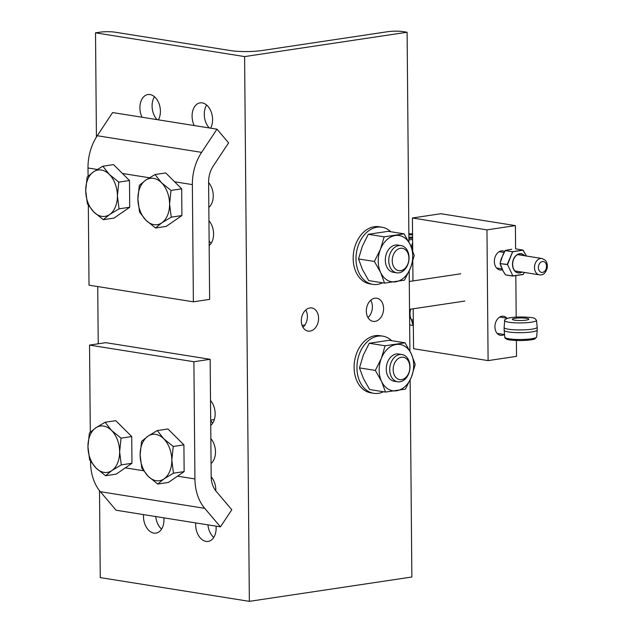 <?xml version="1.0" encoding="UTF-8"?>
<svg xmlns="http://www.w3.org/2000/svg" width="633" height="633" viewBox="0 0 633 633"><rect width="100%" height="100%" fill="white"/><g stroke="black" fill="none" stroke-linecap="round" stroke-linejoin="round"><path stroke-width="0.95" d="M367.979 317.568A11.718 8.538 99.1 0 0 370.74 300.248M375.053 321.374A11.718 8.538 -80.9 0 1 373.098 321.366A11.718 8.538 -80.9 0 1 366.365 309.766A11.718 8.538 -80.9 0 1 374.847 298.222A11.718 8.538 -80.9 0 1 376.793 298.23A11.718 8.538 -80.9 0 1 383.543 309.822A11.718 8.538 -80.9 0 1 375.053 321.374M302.978 327.308A11.718 8.538 99.1 0 0 305.739 309.98M310.051 331.114A11.718 8.538 -80.9 0 1 308.097 331.106A11.718 8.538 -80.9 0 1 301.363 319.507A11.718 8.538 -80.9 0 1 309.846 307.962A11.718 8.538 -80.9 0 1 311.792 307.962A11.718 8.538 -80.9 0 1 318.541 319.562A11.718 8.538 -80.9 0 1 310.051 331.114M208.945 220.735A15.16 10.112 81.5 0 1 209.167 245.596M209.119 240.983A15.16 10.112 -98.5 0 0 211.208 243.23M208.613 182.605A15.16 10.112 81.5 0 1 208.827 207.458M194.22 125.556A15.16 10.112 81.5 0 1 200.083 102.862A15.16 10.112 81.5 0 1 202.204 102.87A15.16 10.112 81.5 0 1 211.446 112.627A15.16 10.112 81.5 0 1 210.607 128.167M206.643 105.054A15.16 10.112 -98.5 0 0 209.286 127.953M142.037 117.24A15.16 10.112 81.5 0 1 147.908 94.546A15.16 10.112 81.5 0 1 150.021 94.562A15.16 10.112 81.5 0 1 159.263 104.31A15.16 10.112 81.5 0 1 158.424 119.851M154.46 96.738A15.16 10.112 -98.5 0 0 157.103 119.637M155.75 516.544A15.16 10.112 -98.5 0 0 161.589 529.085M163.868 517.841A15.16 10.112 81.5 0 1 155.963 533.105A15.16 10.112 81.5 0 1 153.851 533.089A15.16 10.112 81.5 0 1 143.533 514.597M207.933 524.86A15.16 10.112 -98.5 0 0 213.772 537.401M216.051 526.158A15.16 10.112 81.5 0 1 208.146 541.421A15.16 10.112 81.5 0 1 206.026 541.405A15.16 10.112 81.5 0 1 195.716 522.913M211.185 476.776A15.16 10.112 81.5 0 1 215.806 490.876M210.844 438.645A15.16 10.112 81.5 0 1 211.066 463.498M210.694 420.747A15.16 10.112 -98.5 0 0 212.775 423.002M210.512 400.507A15.16 10.112 81.5 0 1 210.734 425.368M230.697 50.608A22.052 3.394 -0.5 0 0 261.856 50.545L387.8 31.682A11.03 1.701 179.5 0 1 403.379 31.65L407.106 32.243L244.599 56.59L95.512 32.837L99.571 32.228A11.03 1.701 179.5 0 1 115.151 32.196L230.697 50.608M99.508 490.662L100.267 577.597L249.355 601.35L411.861 577.003L410.144 380.077M409.891 351.038L409.195 271.122M408.934 242.083L407.106 32.243M249.355 601.35L244.599 56.59M95.512 32.837L96.422 137.029M97.727 286.575L98.226 343.806M204.712 508.331A44.112 32.156 -80.9 0 1 194.924 478.944L193.904 361.736L210.156 359.299L211.177 476.507A22.052 16.078 99.1 0 0 216.075 491.2L231.805 509.723L220.45 526.854L204.712 508.331L100.354 491.699L116.084 510.23L220.45 526.854M90.559 461.322L90.566 462.312A44.112 32.156 99.1 0 0 100.354 491.699M210.156 359.299L105.79 342.675L89.538 345.104L193.904 361.736M89.538 345.104L90.297 432.204M216.984 129.179L228.608 142.868L213.234 166.052A22.052 16.078 99.1 0 0 208.613 182.177L209.634 299.377L193.382 301.814L192.361 184.607A44.112 32.156 -80.9 0 1 201.611 152.363L216.984 129.179L112.619 112.555L97.245 135.739A44.112 32.156 99.1 0 0 87.995 167.982L88.066 176.172M88.319 205.29L89.016 285.182L193.382 301.814M93.811 211.976L87.378 203.794L85.716 190.66A23.429 15.627 -98.5 0 0 93.811 211.976A23.429 15.627 -98.5 0 0 109.651 214.5L103.329 219.691L93.811 211.976M87.14 177.066L93.462 171.875A23.429 15.627 -98.5 0 0 85.716 190.66L87.14 177.066M102.862 166.218L109.303 174.399A23.429 15.627 -98.5 0 0 93.462 171.875L102.862 166.218L113.529 164.62L129.488 180.516L129.725 207.244L119.059 208.843L109.651 214.5A23.429 15.627 -98.5 0 0 117.398 195.708L119.059 208.843M118.822 182.114L117.398 195.708A23.429 15.627 -98.5 0 0 109.303 174.399L118.822 182.114L129.488 180.516M129.725 207.244L113.995 218.092L103.329 219.691M145.994 220.292L139.561 212.11L137.899 198.976A23.429 15.627 -98.5 0 0 145.994 220.292A23.429 15.627 -98.5 0 0 161.834 222.816L155.512 228.007L145.994 220.292M139.323 185.382L145.645 180.191A23.429 15.627 -98.5 0 0 137.899 198.976L139.323 185.382M155.045 174.534L161.486 182.715A23.429 15.627 -98.5 0 0 145.645 180.191L155.045 174.534L165.711 172.936L181.671 188.832L181.908 215.56L171.242 217.159L161.834 222.816A23.429 15.627 -98.5 0 0 169.581 204.024L171.242 217.159M171.005 190.43L169.581 204.024A23.429 15.627 -98.5 0 0 161.486 182.715L171.005 190.43L181.671 188.832M181.908 215.56L166.178 226.408L155.512 228.007M96.05 468.009L89.609 459.835L87.947 446.7A23.429 15.627 -98.5 0 0 96.05 468.009A23.429 15.627 -98.5 0 0 111.891 470.533L105.569 475.723L96.05 468.009M89.38 433.099L95.694 427.908A23.429 15.627 -98.5 0 0 87.947 446.7L89.38 433.099M105.102 422.258L111.535 430.432A23.429 15.627 -98.5 0 0 95.694 427.908L105.102 422.258L115.768 420.66L131.727 436.548L131.957 463.285L121.291 464.883L111.891 470.533A23.429 15.627 -98.5 0 0 119.629 451.748L121.291 464.883M121.061 438.147L119.629 451.748A23.429 15.627 -98.5 0 0 111.535 430.432L121.061 438.147L131.727 436.548M131.957 463.285L116.235 474.125L105.569 475.723M148.225 476.325L141.792 468.151L140.13 455.016A23.429 15.627 -98.5 0 0 148.225 476.325A23.429 15.627 -98.5 0 0 164.066 478.849L157.752 484.039L148.225 476.325M141.555 441.415L147.877 436.224A23.429 15.627 -98.5 0 0 140.13 455.016L141.555 441.415M157.285 430.575L163.718 438.748A23.429 15.627 -98.5 0 0 147.877 436.224L157.285 430.575L167.951 428.976L183.91 444.864L184.14 471.601L173.474 473.199L164.066 478.849A23.429 15.627 -98.5 0 0 171.812 460.064L173.474 473.199M173.244 446.463L171.812 460.064A23.429 15.627 -98.5 0 0 163.718 438.748L173.244 446.463L183.91 444.864M184.14 471.601L168.418 482.441L157.752 484.039M210.686 420.328A28.936 19.299 81.5 0 1 213.131 419.719A28.936 19.299 81.5 0 1 214.326 419.592M502.444 269.745A9.645 7.034 -80.9 0 1 499.951 269.951A9.645 7.034 -80.9 0 1 494.357 261.484A9.645 7.034 -80.9 0 1 502.982 250.89A9.645 7.034 -80.9 0 1 504.628 251.451M504.311 334.533A9.645 7.034 -80.9 0 1 500.521 335.324A9.645 7.034 -80.9 0 1 494.927 326.857A9.645 7.034 -80.9 0 1 503.551 316.263A9.645 7.034 -80.9 0 1 506.914 318.193M413.207 308.785L413.555 348.728L488.098 360.612L516.536 356.347L516.401 340.491M516.196 317.109L515.832 275.759M515.602 248.864L515.397 225.609L440.853 213.725L412.415 217.989L412.7 250.621M488.098 360.612L486.959 229.866L515.397 225.609M486.959 229.866L412.415 217.989M412.795 261.318L412.961 280.949M524.401 272.451L523.254 274.342L512.857 275.901L507.547 264.602L512.643 251.752L523.04 250.193L526.482 256.033M503.069 270.94L500.102 263.375L502.966 254.672M503.061 271.059L500.11 263.51L501.099 259.142L505.181 250.549L502.998 254.585L505.387 250.407L511.709 249.267M505.419 274.714L503.061 271.066L505.625 274.936L512.659 276.051L523.072 274.508L524.425 272.451M501.099 259.142L500.102 263.375L501.178 267.047M503.132 271.098L504.612 273.519M512.603 276.035L505.625 274.936L512.857 275.901L507.547 264.602L500.22 263.637L507.255 264.42L512.643 251.752L505.253 250.597L512.287 251.72L523 250.114M412.218 249.315L412.502 246.894L411.213 246.854M412.692 250.241L412.518 249.331M412.629 242.605L411.252 246.696A16.537 2.548 -0.5 0 1 411.141 246.696M412.494 246.894L412.661 245.944M408.871 234.764A8.269 1.274 179.5 0 1 412.558 234.922M412.581 237.082A8.269 1.274 179.5 0 1 408.894 237.304M409.583 316.429L410.516 317.711A12.328 8.981 -80.9 0 1 410.453 310.028L410.295 309.988A12.494 9.107 99.1 0 0 410.366 317.774L412.257 321.801A12.494 9.107 99.1 0 0 413.333 323.012M410.801 309.149L409.543 311.46M409.591 317.054L410.065 317.877L410.516 317.711L412.384 321.683A12.328 8.981 -80.9 0 0 413.325 322.767M413.349 325.33L411.933 321.849L413.262 325.473M537.195 327.253L537.219 329.983A16.537 2.548 179.5 0 1 537.219 330.015A16.537 2.548 179.5 0 1 520.706 332.673A16.537 2.548 179.5 0 1 504.145 330.299A16.537 2.548 179.5 0 1 504.145 330.268L504.121 327.546A16.537 2.548 -0.5 0 0 520.682 329.943A16.537 2.548 -0.5 0 0 537.195 327.253A16.537 2.548 -0.5 0 0 537.195 327.221L536.523 320.298L534.774 318.423C533.761 317.647 529.109 317.165 520.817 316.967C515.389 317.022 511.1 317.418 507.951 318.162C504.944 319.42 503.852 320.219 504.675 320.575A15.928 2.453 -0.5 0 0 520.619 322.925A15.928 2.453 -0.5 0 0 536.523 320.298M504.675 320.575L504.121 327.506A16.537 2.548 -0.5 0 0 504.121 327.546M526.68 318.312A8.269 1.274 179.5 0 1 528.856 319.159A8.269 1.274 179.5 0 1 520.595 320.504A8.269 1.274 179.5 0 1 512.319 319.301A8.269 1.274 179.5 0 1 517.58 318.067A8.269 1.274 179.5 0 1 526.68 318.312M388.749 260.733A13.784 10.049 99.1 0 0 396.733 272.823A13.784 10.049 99.1 0 0 408.823 260.796A13.784 10.049 99.1 0 0 401.077 245.604A13.784 10.049 99.1 0 0 388.749 260.733M392.223 260.733A11.323 8.253 -80.9 0 1 404.653 249.165A11.323 8.253 -80.9 0 1 404.827 268.542A11.323 8.253 -80.9 0 1 392.223 260.733M389.699 369.688A13.784 10.049 99.1 0 0 397.682 381.778A13.784 10.049 99.1 0 0 409.78 369.751A13.784 10.049 99.1 0 0 402.026 354.551A13.784 10.049 99.1 0 0 389.699 369.688M393.172 369.68A11.323 8.253 -80.9 0 1 405.603 358.12A11.323 8.253 -80.9 0 1 405.777 377.497A11.323 8.253 -80.9 0 1 393.172 369.68M397.999 245.113A13.791 10.057 99.1 0 0 395.348 245.042A13.791 10.057 99.1 0 0 385.339 258.889A13.791 10.057 99.1 0 0 393.663 272.332M410.516 267.996A23.421 17.075 99.1 0 0 410.311 244.86A23.421 17.075 99.1 0 0 395.269 235.523A23.421 17.075 99.1 0 0 380.425 249.339A23.421 17.075 99.1 0 0 380.623 272.475A23.421 17.075 99.1 0 0 395.672 281.812A23.421 17.075 99.1 0 0 410.516 267.996L404.495 280.134L384.563 283.117L380.623 272.475L374.396 261.469L380.425 249.339L384.16 236.837L404.091 233.854L410.311 244.86L414.251 255.503L410.516 267.996M404.091 233.854L388.211 231.322L368.287 234.305L362.266 246.443L358.523 258.937L362.464 269.579L368.691 280.593L384.563 283.117M384.16 236.837L368.287 234.305M374.396 261.469L358.523 258.937M398.948 354.061A13.791 10.057 99.1 0 0 396.298 353.989A13.791 10.057 99.1 0 0 386.288 367.836A13.791 10.057 99.1 0 0 394.612 381.288M411.466 376.952A23.421 17.075 99.1 0 0 411.26 353.807A23.421 17.075 99.1 0 0 396.218 344.479A23.421 17.075 99.1 0 0 381.375 358.286A23.421 17.075 99.1 0 0 381.572 381.43A23.421 17.075 99.1 0 0 396.622 390.759A23.421 17.075 99.1 0 0 411.466 376.952L405.444 389.089L385.513 392.072L381.572 381.43L375.345 370.424L381.375 358.286L385.109 345.784L405.041 342.801L411.26 353.807L415.201 364.45L411.466 376.952M405.041 342.801L389.16 340.277L369.237 343.26L363.215 355.39L359.473 367.892L363.413 378.534L369.64 389.54L385.513 392.072M385.109 345.784L369.237 343.26M375.345 370.424L359.473 367.892M383.527 391.756A28.936 21.095 -80.9 0 1 373.707 393.299A28.936 21.095 -80.9 0 1 356.941 367.915A28.936 21.095 -80.9 0 1 382.815 336.147A28.936 21.095 -80.9 0 1 391.669 340.673M373.707 393.299L370.875 392.848A28.936 21.095 -80.9 0 1 354.108 367.464A28.936 21.095 -80.9 0 1 379.982 335.696L382.815 336.147M390.719 231.718A28.936 21.095 99.1 0 0 381.865 227.2L379.032 226.749A28.936 21.095 99.1 0 0 353.159 258.517A28.936 21.095 99.1 0 0 369.925 283.893L372.758 284.352A28.936 21.095 99.1 0 0 382.577 282.801M381.865 227.2A28.936 21.095 99.1 0 0 355.991 258.968A28.936 21.095 99.1 0 0 372.758 284.352M194.924 478.944L177.517 476.166M143.493 470.746L125.334 467.85M91.31 462.43L90.566 462.312M87.995 167.982L97.221 169.446M122.406 173.466L149.404 177.762M174.589 181.774L192.361 184.607M201.611 152.363L97.245 135.739M524.646 255.74A9.732 7.09 99.1 0 0 516.829 254.862A9.732 7.09 99.1 0 0 512.493 264.396A9.732 7.09 99.1 0 0 522.043 272.071M521.837 272.04A9.558 6.963 -80.9 0 1 512.651 264.38A9.558 6.963 -80.9 0 1 516.813 255.083A9.558 6.963 -80.9 0 1 524.44 255.708M511.765 249.252L505.205 250.565M522.993 250.106L515.855 248.872M523.847 251.388L523.024 250.154M523.254 274.342L512.746 276.059M412.589 238.143A14.551 2.239 179.5 0 1 408.902 238.277M408.863 233.799A14.551 2.239 179.5 0 1 412.55 233.862L408.863 233.783M408.918 239.725A15.928 2.453 -0.5 0 0 412.605 239.606M541.903 258.493A8.269 6.029 99.1 0 0 540.527 258.486A8.269 6.029 99.1 0 0 534.537 266.635A8.269 6.029 99.1 0 0 539.3 274.825C543.059 275.505 545.725 273.155 547.284 267.775C547.743 261.935 544.989 259.965 545.1 260.123L541.903 258.493L517.541 254.608M542.418 261.508A5.515 4.02 -80.9 0 1 546.002 269.152A5.515 4.02 -80.9 0 1 538.968 270.204A5.515 4.02 -80.9 0 1 542.418 261.508M410.247 309.228L409.535 310.763M409.662 324.808L413.096 325.457M506.273 338.196A14.551 2.239 -0.5 0 0 520.777 340.538A14.551 2.239 -0.5 0 0 535.233 337.943M504.817 337.223C504.469 337.69 505.166 338.354 506.914 339.233C507.808 339.929 512.508 340.364 521.022 340.554C529.315 340.214 533.951 339.652 534.948 338.853L536.665 336.946A15.928 2.453 179.5 0 1 520.761 339.502A15.928 2.453 179.5 0 1 504.817 337.223L504.145 330.299M510.752 317.663L508.275 318.138A14.551 2.239 179.5 0 1 510.752 317.663M214.342 419.537L213.131 419.719M460.761 273.788L409.282 281.495M464.844 301.047L409.527 309.339M304.956 325.006L302.107 325.433M526.521 256.041L523.064 250.122L515.713 248.856M496.581 268.02L502.04 268.89M514.945 270.94L539.3 274.825M499.184 251.681L504.034 252.456M536.665 336.946L537.219 330.015M507.492 318.288L499.761 317.054M504.556 334.572L497.158 333.393M413.302 320.029L411.466 319.736M392.943 272.222L396.733 272.823M397.279 244.995L401.077 245.604M393.892 381.177L397.682 381.778M398.228 353.95L402.026 354.551"/></g></svg>

